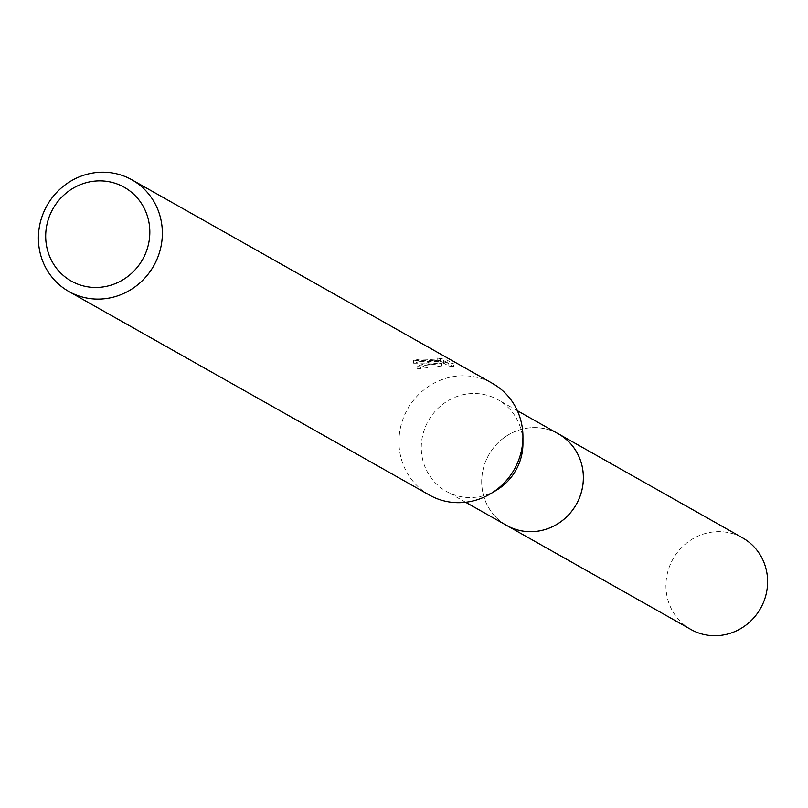 <?xml version="1.0" encoding="UTF-8"?>
<svg xmlns="http://www.w3.org/2000/svg" width="808" height="808" viewBox="0 0 808 808"><rect width="100%" height="100%" fill="white"/><g stroke="black" fill="none" stroke-linecap="round" stroke-linejoin="round"><path stroke-width="0.61" stroke-dasharray="4.04 3.03" d="M506.677 525.442A52.581 50.258 119.4 0 1 483.346 468.478A52.581 50.258 119.4 0 1 531.351 427.715A52.581 50.258 119.4 0 1 558.379 433.866M505.717 524.897A52.601 50.268 119.4 0 1 483.487 467.913A52.601 50.268 119.4 0 1 531.351 427.705A52.601 50.268 119.4 0 1 557.419 433.32M496.597 490.133A52.581 50.258 119.4 0 1 473.286 497.465A52.581 50.258 119.4 0 1 446.258 491.325A52.581 50.258 119.4 0 1 422.927 434.361A52.581 50.258 119.4 0 1 470.933 393.607A52.581 50.258 119.4 0 1 497.96 399.748A52.581 50.258 119.4 0 1 522.938 443.471M429.422 495.072A64.125 61.287 119.4 0 1 400.97 425.604A64.125 61.287 119.4 0 1 459.51 375.902A64.125 61.287 119.4 0 1 492.476 383.396M453.561 366.428L448.844 366.075L443.602 363.105L441.673 365.963L417.039 368.933L428.291 364.418L439.855 362.883L413.676 363.226A61.559 58.843 119.4 0 1 420.15 361.56L420.099 359.005A64.125 61.287 -60.6 0 0 413.615 360.62L439.794 360.328L432.916 360.893L416.979 366.276L441.612 363.428M441.673 365.963L441.612 363.418L443.541 360.519L448.794 363.489L453.5 363.772L447.026 360.115L437.704 357.671L440.269 358.803L430.401 359.469L420.099 359.005M420.15 361.56L440.32 361.378L437.764 360.247L437.704 357.671M437.764 360.247L447.087 362.772L453.571 366.428L453.51 363.772M447.087 362.772L447.026 360.115M413.676 363.226L413.615 360.62M439.855 362.883L439.794 360.328M448.854 366.075L448.794 363.489M443.602 363.105L443.541 360.519M417.039 368.933L416.979 366.276M690.931 629.472A52.581 50.258 119.4 0 1 665.964 586.901A52.581 50.258 119.4 0 1 691.082 539.845A52.581 50.258 119.4 0 1 742.643 537.896M505.313 524.675A52.611 50.288 119.4 0 1 481.689 482.871A52.611 50.288 119.4 0 1 506.131 436.239A52.611 50.288 119.4 0 1 557.025 433.088M517.352 410.696L497.96 399.748M440.269 358.803L440.33 361.378M465.64 502.273L446.258 491.325"/><path stroke-width="1.21" d="M517.352 410.696L558.379 433.866A52.581 50.258 119.4 0 1 581.71 490.83A52.581 50.258 119.4 0 1 533.704 531.583A52.581 50.258 119.4 0 1 506.677 525.442A52.611 50.288 119.4 0 1 505.313 524.675M557.419 433.32A52.601 50.268 119.4 0 1 581.871 490.274A52.601 50.268 119.4 0 1 533.714 531.593A52.601 50.268 119.4 0 1 505.717 524.897M131.906 179.81L492.476 383.396A64.125 61.287 119.4 0 1 522.938 436.714L522.938 443.471A52.581 50.258 119.4 0 1 496.597 490.133L490.799 493.617A64.125 61.287 119.4 0 1 462.388 502.566A64.125 61.287 119.4 0 1 429.422 495.072L68.852 291.496A64.125 61.287 119.4 0 1 40.4 222.028A64.125 61.287 119.4 0 1 98.94 172.326A64.125 61.287 119.4 0 1 131.906 179.81A64.125 61.287 119.4 0 1 160.358 249.278A64.125 61.287 119.4 0 1 101.818 298.98A64.125 61.287 119.4 0 1 68.852 291.496M522.938 436.714A64.125 61.287 119.4 0 1 490.799 493.617M96.546 180.972A53.863 51.48 119.4 0 1 149.813 230.876A53.863 51.48 119.4 0 1 98.96 287.365A53.863 51.48 119.4 0 1 45.703 237.471A53.863 51.48 119.4 0 1 96.546 180.972M557.025 433.088A52.611 50.288 119.4 0 1 558.409 433.846L742.643 537.896A52.581 50.258 119.4 0 1 767.6 580.467A52.581 50.258 119.4 0 1 742.491 627.513A52.581 50.258 119.4 0 1 690.931 629.472L465.64 502.273M558.409 433.846A52.611 50.288 119.4 0 1 583.376 476.437A52.611 50.288 119.4 0 1 558.257 523.503A52.611 50.288 119.4 0 1 506.677 525.463"/></g></svg>
